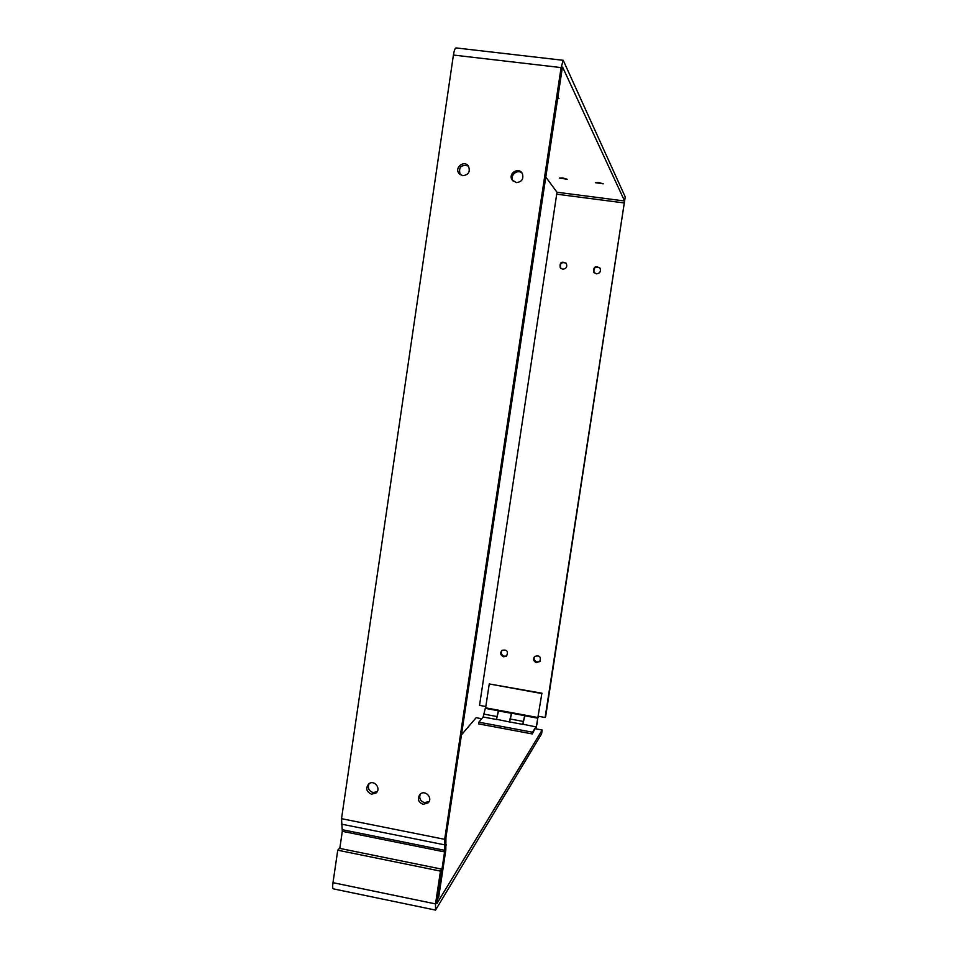 <?xml version="1.0" encoding="UTF-8"?>
<svg xmlns="http://www.w3.org/2000/svg" width="958" height="958" viewBox="0 0 958 958"><rect width="100%" height="100%" fill="white"/><g stroke="black" fill="none" stroke-linecap="round" stroke-linejoin="round"><path stroke-width="1.44" d="M537.115 662.038L540.252 661.08L536.588 662.708C533.414 661.355 532.756 659.26 534.612 656.434C533.486 659.14 534.324 661.008 537.115 662.038M534.612 656.434C539.582 655.009 541.294 656.781 539.737 661.727M420.322 794.05C418.886 798.23 420.275 801.092 424.49 802.648L429.1 801.475M423.137 804.337C418.143 802.109 417.101 798.78 419.999 794.326C424.981 789.212 433.351 798.002 428.106 802.852L423.137 804.337M599.9 267.965C595.373 266.132 593.421 267.665 594.02 272.551L594.247 272.874M596.271 273.856L593.649 272.12C593.385 266.659 595.541 265.378 600.091 268.288C601.049 271.665 599.768 273.521 596.271 273.856M522.17 173.278C517.595 168.548 509.405 175.434 513.045 180.942L513.225 181.23M516.254 182.595L512.063 179.841C507.872 173.35 518.817 166.632 522.338 173.542C523.858 178.99 521.835 181.996 516.254 182.595M566.046 263.103C561.4 261.785 559.628 263.498 560.717 268.252L560.933 268.515M562.657 269.234L560.25 267.809C559.448 262.432 561.448 260.947 566.25 263.354C567.519 266.827 566.322 268.791 562.657 269.234M468.33 166.009C461.049 164.321 458.331 167.171 460.151 174.56L460.295 174.739M462.762 175.685L458.942 173.434C454.176 167.47 464.295 159.723 468.438 166.177C470.486 171.745 468.594 174.919 462.762 175.685M504.315 656.158L506.566 656.062L503.692 656.805C500.399 655.308 499.837 653.14 501.992 650.326C500.627 653.081 501.405 655.021 504.315 656.158M501.992 650.326C507.057 649.404 508.578 651.32 506.566 656.062M369.141 783.596C367.369 787.859 368.674 790.841 373.045 792.529L377.141 791.715M371.476 794.17C366.303 791.715 365.405 788.278 368.77 783.86C374.183 779.297 381.619 788.805 375.967 793.068L371.476 794.17M562.765 177.948L567.16 179.23L559.292 178.044L562.765 177.948M598.954 182.583L603.277 183.828L595.361 182.679L598.954 182.583M557.604 97.477L558.957 98.47L557.364 99.021M538.528 716.285L545.126 717.506L545.641 716.68L625.227 196.917L563.22 60.306L561.101 67.587L444.68 839.328L444.572 851.913L437.447 899.107L438.728 897.011L445.817 850.033L445.937 837.484L562.418 67.108M561.101 67.587L453.421 55.049L341.527 818.683L342.305 831.316L339.803 848.405M453.421 55.049C454.116 50.726 454.966 48.343 455.972 47.912L456.212 47.936M545.629 176.811L557.005 192.235L624.592 200.988L562.609 67.132M545.126 717.506L624.592 200.988M485.826 706.525L479.539 705.363L557.005 192.235M435.399 910.064L333.504 888.892C332.63 888.725 332.462 886.653 332.989 882.677L337.755 850.201L440.464 871.109L435.519 903.909L435.543 910.1L541.569 733.948L542.18 730.02L436.956 903.49L441.734 869.134L440.464 871.109M337.755 850.201L339.455 848.333L441.734 869.134M461.421 734.906L476.15 717.71L481.718 718.74M535.534 728.787L542.18 730.02M483.167 717.003L478.856 722.176L478.593 723.889L532.289 733.936L535.917 726.883L522.829 724.188M522.829 724.14L524.649 715.638L511.476 713.195L509.452 721.949L496.448 719.266M496.448 719.23L498.34 710.764M485.299 708.345L483.143 717.003L496.28 719.446M509.464 721.901L522.673 724.368M478.856 722.176L532.552 732.211L532.289 733.936M535.917 726.883L532.552 732.211M541.845 693.556L536.193 727.661L541.845 693.556L489.251 683.952L485.622 707.83L498.699 710.249L496.448 719.53M509.62 721.721L511.811 712.68L524.972 715.111L522.817 724.44M538.145 717.566L524.96 715.123M511.811 712.692L498.699 710.261M542.072 693.233L489.251 683.952M537.438 722.236L536.504 725.925L537.438 722.236M444.572 851.913L342.305 831.316M446.236 844.669L444.692 850.321L342.365 829.724M445.817 839.088L444.272 844.764L341.323 824.108M341.527 818.683L444.68 839.328M624.46 202.976L556.945 194.211M332.989 882.677L435.519 903.909M483.586 714.057L496.723 716.5M509.907 718.955L523.128 721.41M537.749 718.189L524.529 715.734M511.356 713.291L498.208 710.86M428.106 802.852L428.873 801.882M512.063 179.841L513.045 180.942M458.942 173.434L460.151 174.56M375.967 793.068L376.877 792.11M455.972 47.912L563.22 60.306M485.239 708.333L498.292 710.752"/></g></svg>

